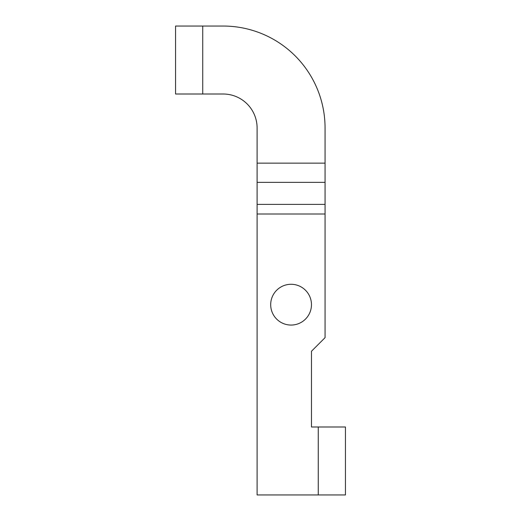 <?xml version="1.0" encoding="UTF-8"?>
<svg xmlns="http://www.w3.org/2000/svg" width="521" height="521" viewBox="0 0 521 521"><rect width="100%" height="100%" fill="white"/><g stroke="black" fill="none" stroke-linecap="round" stroke-linejoin="round"><path stroke-width="0.78" d="M311.467 304.674A20.384 20.384 0 0 0 291.083 284.284A20.384 20.384 0 0 0 270.692 304.674A20.384 20.384 0 0 0 291.083 325.058A20.384 20.384 0 0 0 311.467 304.674M325.058 163.132L325.058 127.984A101.934 101.934 0 0 0 223.125 26.05L202.734 26.05L202.734 94.008L223.125 94.008A33.976 33.976 0 0 1 257.1 127.984L257.1 163.132L325.058 163.132L325.058 337.667L311.467 351.258L311.467 426.992L345.443 426.992L345.443 494.95L257.1 494.95L257.1 204.388L325.058 204.388M325.058 182.35L257.1 182.35L257.1 204.388M257.1 182.35L257.1 163.132M202.734 94.008L175.557 94.008L175.557 26.05L202.734 26.05M325.058 213.994L257.1 213.994M318.266 494.95L318.266 426.992"/></g></svg>
